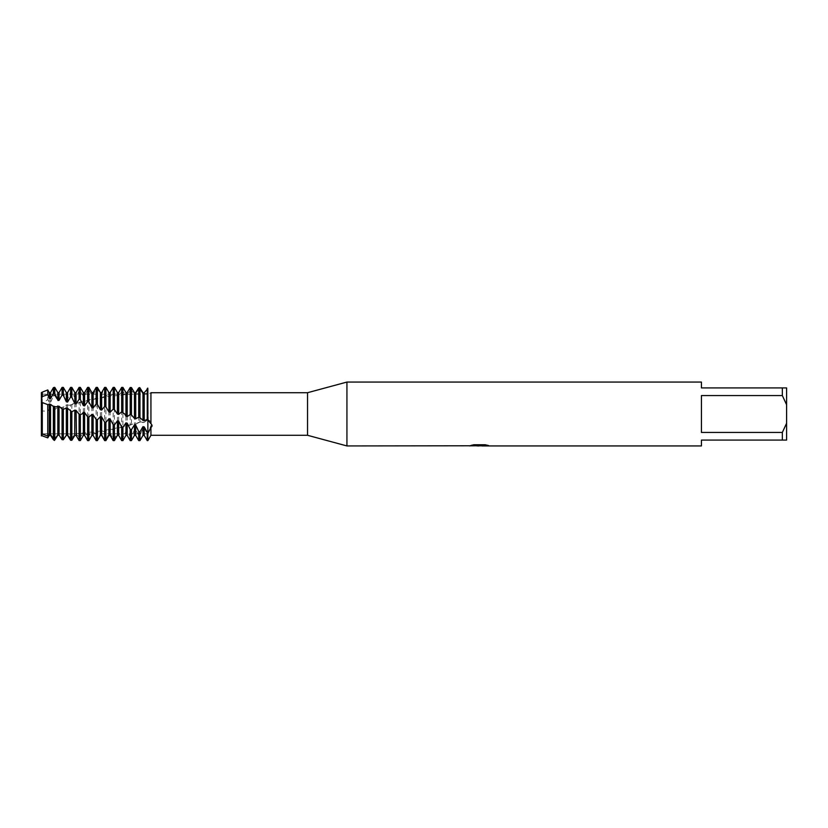 <?xml version="1.0" encoding="UTF-8"?>
<svg xmlns="http://www.w3.org/2000/svg" width="828" height="828" viewBox="0 0 828 828"><rect width="100%" height="100%" fill="white"/><g stroke="black" fill="none" stroke-linecap="round" stroke-linejoin="round"><path stroke-width="0.62" stroke-dasharray="4.14 3.1" d="M41.452 433.862L41.452 414L41.452 435.393L42.156 433.8L147.86 433.8L147.86 394.2L42.156 394.2L42.156 433.8L42.156 394.2L41.452 392.607L41.4 410.957L41.452 392.607L42.156 394.2L42.156 433.8L42.156 394.2L147.86 394.2L147.86 433.8L147.86 394.2L147.86 433.8L42.156 433.8L41.452 435.393L41.897 433.903M41.452 397.192L41.452 402.253L41.452 397.192M41.4 410.957L41.4 433.862M479.381 445.619L486.491 445.133L481.989 445.826M486.491 445.63L479.764 445.826M481.989 445.94L486.491 445.733M487.971 445.381L485.229 444.667L473.895 444.771M480.085 445.34L469.155 445.826L473.368 444.667L477.58 445.826M473.895 444.667L470.904 445.34M473.368 444.667L469.155 445.826L471.525 445.826M476.297 445.826L473.368 444.771M147.86 388.549L147.86 433.468L150.934 425.561C152.424 424.153 152.424 422.839 150.934 421.607L148.243 419.724L147.239 420.158L147.239 388.601L147.86 388.549L148.243 419.724M147.86 387.587C147.86 395.442 147.86 395.442 147.86 387.587C147.86 395.442 147.86 395.442 147.86 387.587C147.86 395.442 147.86 395.442 147.86 387.587C147.86 395.442 147.86 395.442 147.86 387.587M122.927 387.39L121.685 387.39L118.673 392.969L117.431 393.031L114.409 387.514L113.167 387.556L110.155 393.466L108.913 393.559L105.901 387.918L104.649 388.001L101.637 394.18L100.395 394.304L97.383 388.58L96.141 388.705L93.119 395.101L91.877 395.256L88.865 389.522L87.623 389.677L84.601 396.219L83.359 396.405L80.347 390.702L79.105 390.899L76.093 397.523L74.841 397.73L71.829 392.13L70.587 392.358L67.575 398.992L66.333 399.22L63.311 393.786L62.069 394.045L59.057 400.617L57.815 400.866L54.793 395.649L53.365 396.229L50.539 402.377L49.297 402.646L47.765 399.52L41.452 404.385L41.452 414L41.452 410.947L47.765 411.268L49.297 408.98L50.539 408.67L53.365 410.026L55.021 409.518L57.815 406.89L59.057 406.589L61.469 407.562L64.066 406.807L66.333 404.871L69.531 405.254L74.841 402.957L77.604 403.101L80.347 401.89L85.719 401.114L88.865 399.551L93.864 399.334L97.383 397.357L99.919 398.144L102.03 397.761L105.901 395.339L108.768 396.643L118.207 395.349C129.272 394.138 139.145 393.559 147.86 393.6L152.021 392.814M41.4 392.607L41.4 404.395M81.889 437.95L83.359 435.238L84.601 435.197L87.623 440.599L88.865 440.579L91.877 434.866L93.119 434.793L96.131 440.361L97.383 440.31L100.395 434.286L101.637 434.182L104.649 439.854L105.901 439.761L108.913 433.489L110.155 433.354L113.167 439.088L114.409 438.954L117.431 432.485L118.673 432.319L121.685 438.053L122.927 437.877L125.949 431.284L127.191 431.098L130.203 436.76L131.445 436.553L134.457 429.929L135.709 429.732L138.721 435.249L139.963 435.021L142.975 428.469L144.217 428.242L147.239 433.593L147.86 433.468L147.86 440.61L147.86 419.941L148.554 420.355M150.934 425.561L150.934 435.29M701.43 432.433L782.346 432.433L786.6 423.263L786.6 404.737L782.346 395.567L701.43 395.567L701.43 432.433M701.43 382.06L701.43 387.918L786.6 387.918L786.6 404.737M786.6 423.263L786.6 440.082L701.43 440.082L701.43 445.94M782.346 387.918L782.346 395.567M782.346 432.433L782.346 440.082M346.932 382.06L346.932 445.94M307.54 392.71L307.54 435.29M150.934 392.731L150.934 421.607M142.975 393.124L142.975 422.59L140.863 421.835L138.721 422.622L138.721 389.502L139.963 389.346L142.975 393.124L144.217 393.052L147.239 388.601M139.963 389.346L139.963 422.249M144.217 393.052L144.217 422.332L142.975 422.59M147.239 420.158L144.217 422.332M138.721 422.622L135.709 424.246L132.77 424.06L130.203 425.147L130.203 390.671L131.445 390.485L134.457 393.673L135.709 393.579L138.721 389.502M135.709 393.579L135.709 424.246M134.457 393.673L134.457 424.536M131.445 390.485L131.445 424.785M130.203 425.147L124.676 426.141L121.685 427.569L121.685 392.11L122.927 391.882L125.949 394.449L127.191 394.314L130.203 390.671M127.191 394.314L127.191 426.172M125.949 394.438L125.949 426.43M122.927 391.882L122.927 427.227M121.685 427.569L116.551 428.004L113.167 429.825L113.167 393.755L114.409 393.507L117.431 395.432L118.673 395.277L121.685 392.11M118.673 395.277L118.673 427.9M117.431 395.432L117.431 428.138M114.409 393.507L114.409 429.504M113.167 429.825L110.766 429.204L108.396 429.66L104.649 431.905L104.649 395.618M110.155 396.426L110.155 429.473M108.913 396.612L108.913 429.691M105.901 395.339L105.901 431.616M104.649 431.905L101.906 430.808L100.188 431.088L96.141 433.81L96.141 397.668M101.637 397.761L101.637 430.891M100.395 397.968L100.395 431.077M97.383 397.357L97.383 433.551M96.141 433.81L93.119 432.133L91.877 432.299L88.865 435.28L87.623 435.518L87.623 399.883M93.119 399.251L93.119 432.133M91.877 399.479L91.877 432.299M88.865 399.551L88.865 435.28M87.623 435.518L84.601 433.189L83.359 433.334L80.347 436.791L79.105 436.998L79.105 402.242M84.601 400.897L84.601 433.189M83.359 401.156L83.359 433.334M80.347 401.89L80.347 436.791M79.105 436.998L76.093 434.048L74.841 434.162L71.829 438.074L70.587 438.24L70.587 404.726M76.093 402.687L76.093 434.048M74.841 435.393L76.093 435.383M74.841 402.957L74.841 434.162M71.829 404.364L71.829 438.074M70.587 438.24L67.575 434.71L66.333 434.783L63.311 439.099L62.069 439.233L62.069 407.314M67.575 404.592L67.575 434.71M66.333 404.871L66.333 434.783M63.311 406.931L63.311 439.099M62.069 439.233L59.792 436.087M59.057 406.589L59.057 435.145M57.815 406.89L57.815 435.186M54.793 409.57L54.793 439.865M53.365 439.668L53.365 410.026L54.172 409.767L54.172 439.916M50.539 408.67L50.539 435.362M49.297 408.98L49.297 435.383M47.765 411.268L47.765 437.867M42.29 435.859L42.29 411.299M42.021 410.802L42.021 435.393M128.009 391.178L127.191 392.679L125.949 392.71L123.889 389.036M110.238 396.415L113.167 393.755M42.021 392.607L42.021 404.261M42.29 403.412L42.29 392.141M47.765 389.947L47.765 399.52M49.297 392.607L49.297 402.646M50.539 392.607L50.539 402.377M53.365 396.229L53.365 387.711M54.172 387.39L54.172 395.794M54.793 387.39L54.793 395.649M57.815 392.607L57.815 400.866M59.057 392.607L59.057 400.617M62.069 394.045L62.069 387.39M63.311 387.39L63.311 393.786M66.333 392.607L66.333 399.22M67.575 392.607L67.575 398.992M70.587 392.358L70.587 387.39M71.829 387.39L71.829 392.13M74.841 392.607L74.841 397.73M76.093 392.607L76.093 397.523M79.105 390.899L79.105 387.39M80.347 387.39L80.347 390.702M83.359 392.607L83.359 396.405M84.601 392.607L84.601 396.219M87.623 389.677L87.623 387.39M88.865 387.39L88.865 389.522M91.877 392.607L91.877 395.256M91.877 434.866L91.877 435.393M93.119 392.607L93.119 395.101M93.119 434.793L93.119 435.393M96.141 388.705L96.141 387.39M97.383 387.39L97.383 388.58M100.395 392.607L100.395 394.304M100.395 434.286L100.395 435.393M101.637 392.607L101.637 394.18M101.637 434.182L101.637 435.393M104.649 388.001L104.649 387.39M104.649 440.61L104.649 439.854M105.901 387.39L105.901 387.918M105.901 439.761L105.901 440.61M108.913 392.607L108.913 393.559M108.913 433.489L108.913 435.393M110.155 392.607L110.155 393.466M110.155 433.354L110.155 435.393M113.167 440.61L113.167 439.088M114.409 438.954L114.409 440.61M117.431 432.485L117.431 435.393M118.673 432.319L118.673 435.393M121.685 440.61L121.685 438.053M122.927 437.877L122.927 440.61M125.949 431.284L125.949 435.393M127.191 431.098L127.191 435.393M130.203 440.61L130.203 436.76M131.445 436.553L131.445 440.61M134.457 429.929L134.457 435.393M135.709 429.732L135.709 435.393M147.239 440.61L147.239 433.593M138.721 440.61L138.721 435.249M144.217 428.242L144.217 435.393M139.963 435.021L139.963 440.61M142.975 428.469L142.975 435.393M100.198 431.088L73.061 434.038L41.4 433.696M146.784 419.63L147.86 419.941L146.67 420.262M140.863 421.835L137.645 422.725M132.77 424.06L128.661 425.147M124.676 426.141L119.687 427.31M116.551 428.004L110.766 429.204M108.396 429.66L101.906 430.808M53.572 409.964L55.021 409.508M61.469 407.562L64.066 406.796M69.531 405.254L73.081 404.281M77.604 403.101L82.075 401.984M85.719 401.114L91.008 399.934M93.864 399.334L99.919 398.144M102.03 397.761L108.768 396.643M63.59 409.218L61.686 408.628M55.538 406.807L52.65 405.979M138.7 417.25L140.056 417.664"/><path stroke-width="1.24" d="M469.362 445.774L346.932 445.94L307.54 435.29L150.934 435.29L147.86 440.61L147.86 419.982L150.934 423.708C152.424 425.168 152.424 426.399 150.934 427.414L147.86 433.468L144.217 426.906L142.975 426.668L142.975 435.393L139.963 440.61L139.963 431.792L138.721 431.502L135.709 425.137L134.457 424.857L134.457 435.393L131.445 440.61L131.445 429.68L130.203 429.349L127.191 423.149L125.949 422.86L125.949 435.393L122.927 440.61L122.927 427.393L121.685 427.051L118.673 421.131L117.431 420.841L117.431 435.393L114.409 440.61L114.409 424.981L113.167 424.629L110.155 419.061L108.913 418.751L108.913 435.393L105.901 440.61L105.901 422.466L104.649 422.094L101.637 416.929L100.395 416.619L100.395 435.393L97.383 440.61L97.383 419.868L96.141 419.486L93.119 414.766L91.877 414.445L91.877 435.393L88.865 440.61L88.865 417.198L87.623 416.805L84.601 412.582L83.359 412.272L82.034 414L80.347 414.497L78.919 414L76.093 410.429L74.841 410.108L71.829 411.795L67.575 408.307L66.333 407.997L63.59 409.218L61.686 408.639L59.057 406.237L55.538 406.807L52.65 405.989L50.539 404.261L47.765 404.613L41.4 402.242L41.452 392.607L41.452 397.192L42.021 397.285L42.29 396.571L47.765 394.677L47.765 389.947L42.29 392.141L42.29 396.571M41.452 402.253L41.452 433.862L41.452 402.253M41.897 433.903L42.021 402.377M307.54 435.29L307.54 392.71L346.932 382.06L701.43 382.06L701.43 387.918L782.346 387.918L782.346 395.567L786.6 404.737L786.6 387.918L782.346 387.918M151.659 392.71L307.54 392.71M150.934 392.731C152.424 392.679 152.424 392.762 150.934 392.979C152.424 392.762 152.424 392.679 150.934 392.731C152.424 392.679 152.424 392.762 150.934 392.979L150.934 423.708M150.934 435.29L150.934 427.414M346.932 445.94L346.932 382.06M479.764 445.826L476.297 445.826M478.936 445.94L477.58 445.94M786.6 404.737L786.6 423.263L782.346 432.433L782.346 440.082L701.43 440.082L701.43 445.94L481.989 445.94L487.971 445.381M782.346 432.433L701.43 432.433L701.43 395.567L782.346 395.567M469.362 445.888L480.085 445.443L470.894 445.443M470.904 445.443L473.895 444.771L485.229 444.771L488.52 445.526L481.875 445.919M41.452 435.352L42.021 435.393L41.452 435.352M41.4 402.242L41.4 435.352M471.525 445.826L479.381 445.723M471.318 445.34L480.085 445.443M41.4 435.921C41.4 432.972 41.4 432.972 41.4 435.921M144.217 420.707L146.784 419.63L147.86 419.982L147.86 388.549C152.073 394.542 152.073 394.542 147.86 388.549C152.073 394.542 152.073 394.542 147.86 388.549L144.217 392.772L142.975 392.741L142.975 420.417L144.217 420.707L144.217 392.772M41.4 397.181L41.4 392.607L42.29 392.141M782.346 440.082L786.6 440.082L786.6 423.263M42.021 433.913L47.765 436.056L47.765 404.613M47.765 436.056L49.297 434.524L49.297 403.981M42.29 402.729L42.29 434.141M131.445 414.963L134.457 418.399L135.709 418.699L138.7 417.25L139.963 417.633L139.963 387.959L138.721 387.887L135.709 392.617L134.457 392.607L131.445 387.535L130.203 387.494L127.191 392.607L127.191 416.587L130.203 414.559L131.445 414.963L131.445 387.535M139.963 417.633L142.975 420.417M139.963 440.61L138.721 440.61L138.721 431.502M147.239 388.498L147.239 419.796M135.709 418.699L135.709 392.617M138.721 387.887L138.721 417.25M147.86 388.549L147.86 440.61L147.239 440.61L147.239 433.344M134.457 418.399L134.457 392.607M131.445 440.61L130.203 440.61L130.203 429.349M130.203 387.494L130.203 414.559M117.431 414.083L118.673 414.404L118.673 392.607L121.685 387.39L121.685 411.837L124.738 414L125.949 416.267L125.949 392.607L122.927 387.39L121.685 387.39L122.627 387.39M125.949 416.267L127.191 416.587M122.927 440.61L121.685 440.61L121.685 427.051M122.927 412.24L122.927 387.39M118.673 414.404L121.685 411.837M114.409 440.61L113.167 440.61L113.167 424.629M47.765 394.677L49.297 398.506L50.539 398.723L50.539 392.607L53.365 387.711L53.365 393.476L54.793 393.486L57.815 400.079L59.057 400.328L59.057 392.607L62.069 387.39L62.069 395.039L63.311 395.318L66.333 401.808L67.575 402.066L67.575 392.607L70.587 387.39L70.587 397.026L71.829 397.336L74.841 403.65L76.093 403.929L76.093 392.607L79.105 387.39L79.105 399.199L80.347 399.531L83.359 405.606L84.601 405.906L84.601 392.607L87.623 387.39L87.623 401.518L88.865 401.87L91.877 407.655L93.119 407.956L93.119 392.607L96.141 387.39L96.141 403.971L97.383 404.333L100.395 409.756L101.637 410.067L101.637 392.607L104.649 387.39L104.649 406.527L105.901 406.9L108.913 411.899L110.155 412.22L110.155 392.607L113.167 387.39L114.409 387.39L114.409 409.539L117.4 414L117.431 392.607L114.409 387.39M113.167 387.39L113.167 409.156L114.409 409.539M105.901 440.61L104.649 440.61L104.649 422.094M104.649 387.39L105.901 387.39L105.901 406.9M97.383 440.61L96.141 440.61L96.141 419.486M96.141 387.39L97.383 387.39L97.383 404.333M88.865 440.61L87.623 440.61L87.623 416.805M87.623 387.39L88.865 387.39L88.865 401.87M83.359 412.272L83.359 435.393L84.601 435.393L84.601 412.582M49.297 434.524L50.539 434.607L53.365 438.498L54.793 438.943L57.815 435.031L59.057 435.083L62.069 439.658L63.311 439.751L66.333 435.321L67.575 435.342L70.587 440.237L71.829 440.299L74.841 435.393L76.093 435.393L79.105 440.558L80.347 440.579L80.347 414.497M80.347 440.579L83.359 435.393M79.105 387.39L80.347 387.39L80.347 399.531M76.455 436.025L76.093 410.429M79.105 414.103L79.105 440.558M74.696 435.652L74.841 410.108M71.829 440.299L71.829 411.795M70.587 387.39L71.829 387.39L71.829 397.336M67.575 435.342L67.575 408.307M70.587 411.402L70.587 440.237M66.333 435.321L66.333 407.997M63.311 439.751L63.311 409.115M62.069 387.39L63.311 387.39L63.311 395.318M59.057 435.083L59.057 406.237M62.069 408.732L62.069 439.658M59.792 436.087L59.057 435.145L57.815 435.186M57.815 435.031L57.815 405.948M54.793 438.943L54.793 406.486M53.955 440.185C59.378 432.62 59.544 432.702 54.462 440.444M54.172 393.362L54.172 387.39L54.793 387.39L54.793 393.486M53.365 387.711L54.172 387.39M50.539 434.607L50.539 404.261M53.365 406.103L53.365 438.498M54.793 439.865L53.365 439.668L50.539 435.362L49.297 435.383L47.765 437.867L42.29 435.859M139.083 388.063C144.548 395.505 144.755 395.329 139.704 387.514M142.975 426.668L139.963 431.792M134.457 424.857L131.445 429.68M125.949 422.86L122.927 427.393M117.431 420.841L114.409 424.981M108.913 418.751L105.901 422.466M100.395 416.619L97.383 419.868M91.877 414.445L88.865 417.198M50.539 398.723L53.365 393.476M59.057 400.328L62.069 395.039M67.575 402.066L70.587 397.026M76.093 403.929L79.105 399.199M84.601 405.906L87.623 401.518M93.119 407.956L96.131 403.971M101.637 410.067L104.649 406.517M110.155 412.22L113.167 409.156M42.021 397.285L42.021 392.607M49.297 398.506L49.297 392.607L47.765 389.947M54.172 438.871L54.172 406.289M57.815 400.079L57.815 392.607L54.793 387.39M66.333 401.808L66.333 392.607L63.311 387.39M74.841 403.65L74.841 392.607L71.829 387.39M83.359 405.606L83.359 392.607L80.347 387.39M91.877 407.655L91.877 392.607L88.865 387.39M91.877 435.393L93.119 435.393L93.119 414.766M100.395 409.756L100.395 392.607L97.383 387.39M100.395 435.393L101.637 435.393L101.637 416.929M108.913 411.899L108.913 392.607L105.901 387.39M108.913 435.393L110.155 435.393L110.155 419.061M117.431 435.393L118.673 435.393L118.673 421.131M125.949 435.393L127.191 435.393L127.191 423.149M134.457 435.393L135.709 435.393L135.709 425.137M142.975 435.393L144.217 435.393L144.217 426.906M479.06 445.826L481.875 445.826M84.601 435.393L87.623 440.61M147.86 419.941L146.784 419.63M49.297 392.607L50.539 392.607M57.815 392.607L59.057 392.607M66.333 392.607L67.575 392.607M74.841 392.607L76.093 392.607M83.359 392.607L84.601 392.607M91.877 392.607L93.119 392.607M93.119 435.393L96.141 440.61M100.395 392.607L101.637 392.607M101.637 435.393L104.649 440.61M108.913 392.607L110.155 392.607M110.155 435.393L113.167 440.61M117.431 392.607L118.673 392.607M118.673 435.393L121.685 440.61M125.949 392.607L127.191 392.607M127.191 435.393L130.203 440.61M135.709 435.393L138.721 440.61M144.217 435.393L147.239 440.61"/></g></svg>
